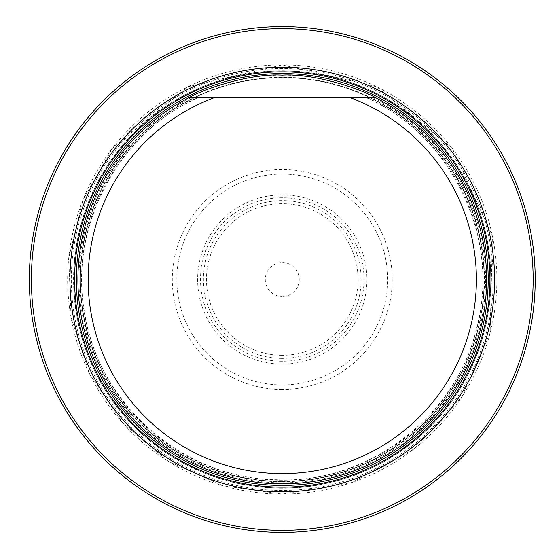 <?xml version="1.0" encoding="UTF-8"?>
<svg xmlns="http://www.w3.org/2000/svg" width="559" height="559" viewBox="0 0 559 559"><rect width="100%" height="100%" fill="white"/><g stroke="black" fill="none" stroke-linecap="round" stroke-linejoin="round"><path stroke-width="0.42" stroke-dasharray="2.79 2.1" d="M73.781 279.5A208.479 208.479 0 0 1 386.507 98.95A208.479 208.479 0 0 1 386.507 460.05A208.479 208.479 0 0 1 73.781 279.5A208.479 208.479 0 0 1 386.507 98.95A208.479 208.479 0 0 1 386.507 460.05A208.479 208.479 0 0 1 73.781 279.5A208.479 208.479 0 0 1 386.507 98.95A208.479 208.479 0 0 1 386.507 460.05A208.479 208.479 0 0 1 73.781 279.5M29.327 279.5A252.934 252.934 0 0 1 408.734 60.449A252.934 252.934 0 0 1 408.734 498.551A252.934 252.934 0 0 1 29.327 279.5A252.934 252.934 0 0 1 408.734 60.449A252.934 252.934 0 0 1 408.734 498.551A252.934 252.934 0 0 1 29.327 279.5M365.928 97.552C450.288 134.083 500.333 236.212 477.295 324.968C458.708 414.757 368.654 484.227 276.838 479.692C186.797 479.161 102.011 408.084 86.072 319.671C65.976 232.111 116.013 133.426 198.599 97.552L189.235 97.552A204.349 204.349 0 0 0 314.326 481.32A204.349 204.349 0 0 0 486.616 279.5A204.349 204.349 0 0 0 180.089 102.528A204.349 204.349 0 0 0 180.089 456.472A204.349 204.349 0 0 0 486.616 279.5A204.349 204.349 0 0 0 375.292 97.552A204.349 204.349 0 0 1 441.016 408.175A204.349 204.349 0 0 1 123.511 408.175A204.349 204.349 0 0 1 189.235 97.552L191.583 97.552A203.294 203.294 0 0 0 123.895 406.966A203.294 203.294 0 0 0 440.632 406.966A203.294 203.294 0 0 0 372.944 97.552L375.292 97.552M282.267 481.341A201.841 201.841 0 0 0 457.059 178.58A201.841 201.841 0 0 0 107.468 178.58A201.841 201.841 0 0 0 282.267 481.341A201.841 201.841 0 0 0 457.059 178.58A201.841 201.841 0 0 0 107.468 178.58A201.841 201.841 0 0 0 282.267 481.341A201.841 201.841 0 0 0 457.059 178.58A201.841 201.841 0 0 0 107.468 178.58A201.841 201.841 0 0 0 282.267 481.341M349.948 97.552L214.579 97.552M366.99 97.552A200.709 200.709 0 0 1 439.723 403.961A200.709 200.709 0 0 1 124.804 403.961A200.709 200.709 0 0 1 197.537 97.552L191.583 97.552M282.267 389.476A109.976 109.976 0 0 1 187.02 224.515A109.976 109.976 0 0 1 377.507 224.515A109.976 109.976 0 0 1 282.267 389.476M282.267 296.487A16.987 16.987 0 0 1 267.551 271.01A16.987 16.987 0 0 1 296.976 271.01A16.987 16.987 0 0 1 282.267 296.487M282.267 194.853A84.647 84.647 0 0 0 197.62 279.5A84.647 84.647 0 0 0 282.267 364.147A84.647 84.647 0 0 0 366.907 279.5A84.647 84.647 0 0 0 282.267 194.853M282.267 361.261A81.761 81.761 0 0 1 211.456 238.616A81.761 81.761 0 0 1 353.071 238.616A81.761 81.761 0 0 1 282.267 361.261M282.267 490.46A210.96 210.96 0 0 1 99.565 174.017A210.96 210.96 0 0 1 464.962 174.017A210.96 210.96 0 0 1 282.267 490.46M282.267 481.718A202.218 202.218 0 0 0 484.485 279.5A202.218 202.218 0 0 0 282.267 77.282A202.218 202.218 0 0 0 80.042 279.5A202.218 202.218 0 0 0 282.267 481.718M282.267 384.934A105.434 105.434 0 0 1 190.954 226.779A105.434 105.434 0 0 1 373.573 226.779A105.434 105.434 0 0 1 282.267 384.934M282.267 355.3A75.8 75.8 0 0 1 216.619 241.6A75.8 75.8 0 0 1 347.908 241.6A75.8 75.8 0 0 1 282.267 355.3M282.267 358.382A78.882 78.882 0 0 1 213.95 240.056A78.882 78.882 0 0 1 350.577 240.056A78.882 78.882 0 0 1 282.267 358.382M282.267 494.107A214.607 214.607 0 0 1 96.407 172.193A214.607 214.607 0 0 1 468.121 172.193A214.607 214.607 0 0 1 282.267 494.107L223.314 485.855L168.615 461.552L122.882 423.226L89.538 373.915L71.014 317.344L68.764 257.72L83.081 199.605L112.687 147.96L187.845 86.771L282.267 64.886L376.682 86.771L451.84 147.96L492.416 235.982L490.131 332.871L461.636 397.33L413.8 449.08L351.779 482.543L282.267 494.114M282.267 488.196A208.696 208.696 0 0 1 101.528 175.156A208.696 208.696 0 0 1 462.999 175.156A208.696 208.696 0 0 1 282.267 488.196"/><path stroke-width="0.84" d="M31.374 279.5A250.893 250.893 0 0 0 407.707 496.776A250.893 250.893 0 0 0 407.707 62.224A250.893 250.893 0 0 0 31.374 279.5M69.952 279.5A212.315 212.315 0 0 0 388.421 463.369A212.315 212.315 0 0 0 388.421 95.631A212.315 212.315 0 0 0 69.952 279.5M29.327 279.5A252.934 252.934 0 0 1 408.734 60.449A252.934 252.934 0 0 1 408.734 498.551A252.934 252.934 0 0 1 29.327 279.5M365.928 97.552L349.948 97.552A194.134 194.134 0 0 1 437.711 395.793A194.134 194.134 0 0 1 126.823 395.793A194.134 194.134 0 0 1 214.579 97.552L375.292 97.552A204.349 204.349 0 0 1 441.016 408.175A204.349 204.349 0 0 1 123.511 408.175A204.349 204.349 0 0 1 189.235 97.552L214.579 97.552L189.235 97.552C202.183 89.643 250.048 72.991 282.183 75.151C314.431 72.977 362.33 89.629 375.292 97.552M366.99 97.552L372.944 97.552M282.267 487.155A207.655 207.655 0 0 0 489.922 279.5A207.655 207.655 0 0 0 282.267 71.845A207.655 207.655 0 0 0 74.606 279.5A207.655 207.655 0 0 0 282.267 487.155M282.267 485.429A205.929 205.929 0 0 0 460.602 176.539A205.929 205.929 0 0 0 103.925 176.539A205.929 205.929 0 0 0 282.267 485.429A205.929 205.929 0 0 0 460.602 176.539A205.929 205.929 0 0 0 103.925 176.539A205.929 205.929 0 0 0 282.267 485.429"/></g></svg>
